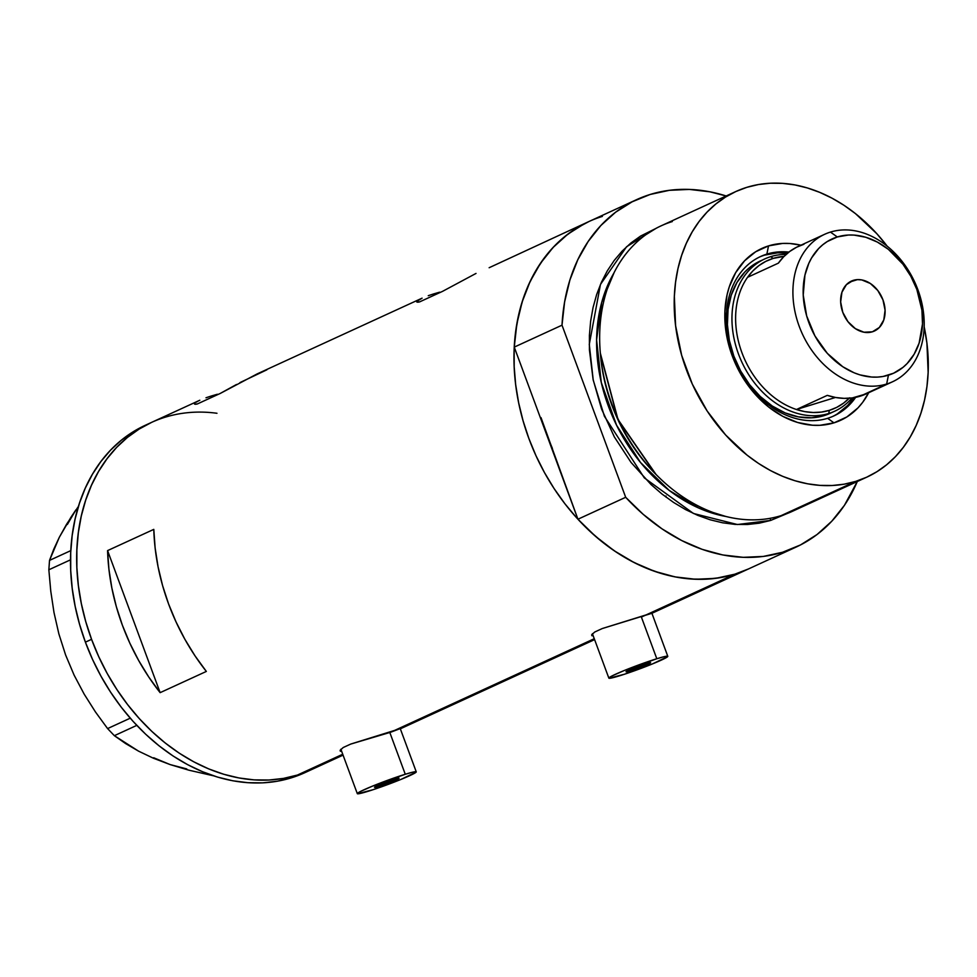 <?xml version="1.0" encoding="UTF-8"?>
<svg xmlns="http://www.w3.org/2000/svg" width="977" height="977" viewBox="0 0 977 977"><rect width="100%" height="100%" fill="white"/><g stroke="black" fill="none" stroke-linecap="round" stroke-linejoin="round"><path stroke-width="1.47" d="M630.617 670.772A13.092 0.843 -20.3 0 1 626.049 671.773A13.092 0.843 -20.3 0 1 632.888 668.427A13.092 0.843 -20.3 0 1 646.029 663.688L650.56 662.809L644.222 665.85L626.11 671.822L646.029 663.688A13.092 0.843 -20.3 0 1 650.597 662.687A13.092 0.843 -20.3 0 1 643.758 666.033A13.092 0.843 -20.3 0 1 630.617 670.772L630.177 669.55L630.617 670.772M379.076 786.29A13.092 0.843 -20.3 0 1 374.509 787.291A13.092 0.843 -20.3 0 1 381.348 783.945A13.092 0.843 -20.3 0 1 394.488 779.206L399.019 778.327L392.681 781.368L374.57 787.34L394.488 779.206A13.092 0.843 -20.3 0 1 399.056 778.205A13.092 0.843 -20.3 0 1 392.217 781.551A13.092 0.843 -20.3 0 1 379.076 786.29L378.636 785.081L379.076 786.29M389.811 732.494L405.272 774.26A31.423 2.027 -20.3 0 1 416.251 771.842A31.423 2.027 -20.3 0 1 399.825 779.878A31.423 2.027 -20.3 0 1 368.292 791.236A31.423 2.027 -20.3 0 1 357.313 793.654A31.423 2.027 -20.3 0 1 373.739 785.618A31.423 2.027 -20.3 0 1 405.272 774.26L389.811 732.494M641.352 616.976L656.813 658.742A31.423 2.027 -20.3 0 1 667.792 656.324A31.423 2.027 -20.3 0 1 651.366 664.36A31.423 2.027 -20.3 0 1 619.833 675.718A31.423 2.027 -20.3 0 1 608.854 678.136A31.423 2.027 -20.3 0 1 625.28 670.1A31.423 2.027 -20.3 0 1 656.813 658.742L641.352 616.976M340.35 751.252L340.118 750.324L341.803 751.74L340.118 750.324L343.22 747.515L350.743 744.071L390.629 732.249L401.278 728.207M591.891 635.734L591.659 634.806L593.344 636.222L591.659 634.806L594.761 631.997L602.284 628.541L652.954 612.774L651.915 613.287L667.792 656.324M439.65 292.172L433.568 293.943L439.65 292.172M217.382 394.244L211.288 396.015L217.382 394.244M148.419 423.896A191.15 145.695 65.3 0 0 145.317 425.264A191.15 145.695 65.3 0 0 85.402 642.158L91.569 639.324L98.726 656.654L107.152 673.397L116.788 689.396L127.523 704.502L139.259 718.559L151.875 731.443L165.26 743.021L179.267 753.182L193.788 761.828L208.675 768.887L223.77 774.272L238.938 777.948L254.032 779.878L268.907 780.025L283.428 778.413L297.435 775.042L310.808 769.949L323.411 763.184L310.808 769.949L297.435 775.042L283.428 778.413L268.907 780.025L254.032 779.878L238.938 777.948L223.77 774.272L208.675 768.887L193.788 761.828L179.267 753.182L165.26 743.021L151.875 731.443L139.259 718.559L127.523 704.502L116.788 689.396L107.152 673.397L98.726 656.654L91.569 639.324A191.15 145.695 -114.7 0 1 151.484 422.43A191.15 145.695 65.3 0 0 95.038 648.203A191.15 145.695 65.3 0 0 297.435 775.042L342.732 754.244L297.435 775.042A191.15 145.695 65.3 0 0 311.028 769.852A191.15 145.695 -114.7 0 1 91.569 639.324L85.744 621.58L81.335 603.591L78.368 585.528L76.865 567.576L76.865 549.892L78.343 532.648L81.286 516.027L85.683 500.175L91.484 485.239L98.616 471.378L107.043 458.714L116.654 447.381L127.376 437.476L139.1 429.098L151.704 422.333L139.1 429.098L127.376 437.476L116.654 447.381L107.043 458.714L98.616 471.378L91.484 485.239L85.683 500.175L81.286 516.027L78.343 532.648L76.865 549.892L76.865 567.576L78.368 585.528L81.335 603.591L85.744 621.58L91.569 639.324L85.402 642.158A191.15 145.695 65.3 0 0 304.873 772.673L343.061 755.136M594.272 638.714L390.629 732.249L594.272 638.714M489.147 267.722L588.789 221.596A191.15 145.695 65.3 0 0 514.256 347.116L546.094 433.165L552.371 448.358L546.094 433.165L541.002 417.606L577.932 519.227A191.15 145.695 65.3 0 0 748.333 569.017A191.15 145.695 -114.7 0 1 734.741 574.207L642.17 616.719L734.741 574.207A191.15 145.695 -114.7 0 1 532.343 447.368A191.15 145.695 -114.7 0 1 588.789 221.596A191.15 145.695 -114.7 0 1 602.382 216.405M591.659 634.806L594.761 631.997L602.284 628.541L651.915 613.287M340.118 750.324L343.22 747.515L350.743 744.071L401.413 728.292M205.988 397.773L211.288 396.015L205.988 397.773M198.221 401.01L195.888 402.353M416.764 302.003L419.56 301.917L442.483 291.39L476.019 273.426L442.483 291.39L419.56 301.917L417.655 302.223L416.935 301.319L422.076 298.168L257.195 373.886L220.204 393.462L197.281 403.99L195.376 404.295L194.655 403.403M428.256 295.689L433.568 293.943L428.256 295.689M422.076 298.168L416.935 301.319M107.58 550.601L153.792 529.375A191.15 145.695 65.3 0 0 206.342 671.431L160.13 692.656A191.15 145.695 -114.7 0 1 107.58 550.601L153.792 529.375L155.135 548.012L158.066 566.794L162.561 585.504L168.581 603.957L176.055 621.958L184.897 639.324L195.034 655.872L206.342 671.431L160.13 692.656L107.58 550.601L160.13 692.656L148.822 677.098L138.685 660.55L129.843 643.184L122.369 625.182L116.348 606.729L111.854 588.007L108.923 569.237L107.58 550.601M748.113 569.115L734.741 574.207L720.733 577.578L706.212 579.202L691.337 579.043L676.243 577.114L661.075 573.438L645.98 568.052L631.105 560.993L616.585 552.347L602.565 542.186L589.18 530.609L576.564 517.725L564.828 503.668L554.093 488.561L544.47 472.563L536.031 455.819L528.875 438.49L523.061 420.745L518.64 402.756L515.673 384.694L514.183 366.741L514.171 349.058L515.648 331.826L518.592 315.192L522.988 299.341L528.789 284.405L535.933 270.544L544.348 257.891L553.971 246.546L564.682 236.642L576.406 228.264L589.009 221.498M665.984 497.11L666.009 496.023M194.496 404.075L197.281 403.99L220.204 393.462L236.532 384.462M239.963 382.593L266.88 369.807M656.813 658.742L624.181 670.54L612.2 675.852L609.013 678.246L624.669 674.167L652.465 663.92L667.682 656.605L664.189 656.666L656.813 658.742M405.272 774.26L372.64 786.058L360.66 791.37L357.472 793.776L373.129 789.685L400.924 779.438L416.141 772.135L412.648 772.184L405.272 774.26M186.741 768.923L170.12 764.576L188.952 770.206L213.438 775.787L188.952 770.206L170.12 764.576L153.377 758.213L138.575 751.154L114.358 735.681L136.78 725.374L114.358 735.681L107.592 728.586L95.453 711.952L84.144 694.085L74.118 675.144L65.606 654.981L58.864 633.878L54.004 612.579L50.767 591.158L48.85 569.774L70.527 559.821L48.85 569.774L49.522 560.395L59.304 537.313L66.607 524.222L78.441 506.391M153.682 757.749L170.12 764.576L153.377 758.213L138.575 751.154L125.618 743.57L114.358 735.681L107.592 728.586L130.246 718.18L107.592 728.586L95.453 711.952L84.144 694.085L74.118 675.144L65.606 654.981L58.864 633.878L54.004 612.579L50.767 591.158L48.85 569.774L49.522 560.395L53.723 549.306L59.304 537.313L71.016 517.175L75.913 509.884L67.376 524.429M70.796 550.625L49.522 560.395L70.796 550.625M145.317 425.264L151.484 422.43A191.15 145.695 -114.7 0 1 216.967 413.271M145.549 425.166L132.933 431.932L121.221 440.309L110.499 450.214L100.875 461.547L92.461 474.211L85.317 488.073L79.528 503.008L75.131 518.86L72.176 535.481L70.698 552.726L70.71 570.409L72.213 588.362L75.18 606.424L79.589 624.413L85.402 642.158L92.559 659.487L100.997 676.231L110.633 692.229L121.356 707.336L133.092 721.392L145.707 734.264L159.092 745.842L173.112 756.015L187.633 764.661L202.508 771.708L217.602 777.106L232.782 780.782L247.877 782.699L262.752 782.858L277.26 781.246L291.268 777.875L304.885 772.673M764.722 255.107L777.814 252.811L787.56 253.165A87.722 66.863 65.3 0 0 764.722 255.107L766.872 254.105L768.52 245.899L755.673 251.761L744.584 260.81L735.657 272.681L729.257 286.908L727.083 294.749L724.897 311.504L725.642 329.127L729.294 346.957L735.705 364.299L744.645 380.493L755.758 394.916L768.618 407.006L782.724 416.312L797.55 422.467L812.51 425.227L819.874 425.313L833.979 422.846A94.525 72.054 -114.7 0 0 868.675 392.73L862.679 402.329L857.928 407.934L846.827 416.971L833.979 422.846L827.617 418.315A87.722 66.863 65.3 0 0 855.632 397.358A87.722 66.863 -114.7 0 1 833.857 415.921A87.722 66.863 -114.7 0 1 827.617 418.315A87.722 66.863 -114.7 0 1 734.741 360.098A87.722 66.863 -114.7 0 1 760.643 256.499A87.722 66.863 -114.7 0 1 766.872 254.105A87.722 66.863 65.3 0 0 733.141 356.031A87.722 66.863 65.3 0 0 827.617 418.315L833.979 422.846A94.525 72.054 -114.7 0 1 732.176 355.726A94.525 72.054 -114.7 0 1 768.52 245.899L766.872 254.105L764.722 255.107A87.722 66.863 65.3 0 0 759.569 257M829.962 413.393L824.099 415.628A83.79 63.871 -114.7 0 1 735.376 360.024A83.79 63.871 -114.7 0 1 760.118 261.054A83.79 63.871 -114.7 0 1 762.463 260.053M802.801 505.683A157.114 119.744 -114.7 0 1 781.099 515.648A157.114 119.744 65.3 0 0 792.274 511.374L866.819 477.142A157.114 119.744 -114.7 0 1 855.644 481.417L781.099 515.648L855.644 481.417A157.114 119.744 -114.7 0 1 689.298 377.159A157.114 119.744 -114.7 0 1 735.681 191.602A157.114 119.744 -114.7 0 1 746.855 187.328A157.114 119.744 -114.7 0 1 887.153 246.131L876.87 233.747L855.498 213.645L843.981 205.292L832.038 198.184L819.813 192.396L807.405 187.963L794.936 184.934L782.528 183.358L770.303 183.224L758.372 184.555L746.855 187.328L735.864 191.516L725.508 197.073L715.872 203.961L707.055 212.107L699.153 221.425L692.241 231.83L686.367 243.224L681.604 255.498L677.989 268.528L675.571 282.194L674.35 296.361L675.596 325.659L681.653 355.286L692.314 384.108L707.165 411.024L725.63 434.985L747.002 455.087L758.531 463.44L770.462 470.56L782.687 476.349L795.095 480.782L807.564 483.798L819.972 485.386L832.196 485.508L844.128 484.189L855.644 481.417L866.636 477.228L877.004 471.659L886.627 464.783L895.445 456.638L903.346 447.319L910.271 436.914L916.133 425.52L920.896 413.247L924.511 400.216L926.941 386.55L928.15 372.384L926.917 343.086L924.157 326.721A157.114 119.744 -114.7 0 1 866.819 477.142M655.225 473.674L617.83 419.475L600.44 354.358A151.875 115.762 -114.7 0 0 655.225 473.674M600.342 353.173L617.977 419.426L656.068 474.517M770.242 518.298A5.239 3.371 -107.2 0 0 770.706 520.423L737.403 524.527L693.462 513.487L644.295 477.863L604.409 416.287L593.222 380.114L589.278 344.368L600.464 284.429L626.575 246.741L656.019 228.386L640.57 236.08L630.934 242.968L622.129 251.113L614.215 260.432L607.303 270.837L601.429 282.231L596.666 294.504L593.051 307.535L590.633 321.201L589.412 335.367L589.424 349.9L593.1 379.503L601.502 408.875L614.313 436.878L631.057 462.439L651.073 484.58L662.064 494.093L673.593 502.447L685.524 509.567L697.749 515.355L710.157 519.788L722.626 522.805L735.034 524.393L747.258 524.515L759.19 523.196L770.706 520.423A5.239 3.371 72.8 0 1 770.242 518.298M614.02 272.827L601.734 302.333L596.593 339.837L601.282 382.483L616.56 425.215L640.497 462.475L669.233 490.442L698.702 508.04L725.923 516.491A151.875 115.762 65.3 0 1 614.203 420.269A151.875 115.762 65.3 0 1 614.02 272.827M584.368 223.757L567.845 234.162L553.116 247.437L540.452 263.35L530.071 281.62L522.158 301.917L516.857 323.875L514.256 347.116L562.007 325.182A191.15 145.695 -114.7 0 1 636.54 199.674A191.15 145.695 -114.7 0 1 650.132 194.472A191.15 145.695 -114.7 0 1 726.167 195.974L709.9 191.81L689.371 189.416L669.343 190.32L650.132 194.472L632.119 201.824L615.595 212.229L600.867 225.504L588.203 241.429L577.822 259.699L569.909 279.984L564.608 301.954L562.007 325.182L625.683 497.293L577.932 519.227L595.42 536.251L614.215 550.759L633.975 562.496L654.358 571.252L674.985 576.882L695.502 579.263L715.543 578.372L734.741 574.207L748.553 568.919M857.293 481.514A191.15 145.695 -114.7 0 1 796.084 547.083A191.15 145.695 -114.7 0 1 625.683 497.293L643.171 514.317L661.966 528.826L681.726 540.562L702.109 549.33L722.736 554.948L743.253 557.33L763.293 556.438L782.492 552.274L800.517 544.934L817.028 534.529L831.757 521.242L844.421 505.329L857.293 481.514M787.01 513.597L770.706 520.423L787.01 513.597M625.683 497.293L577.932 519.227L514.256 347.116L562.007 325.182L625.683 497.293M735.681 191.602L661.136 225.834A157.114 119.744 65.3 0 0 614.753 411.39A157.114 119.744 65.3 0 0 781.099 515.648A157.114 119.744 -114.7 0 1 656.605 475.054A157.114 119.744 -114.7 0 1 600.269 352.416A157.114 119.744 -114.7 0 1 672.31 221.559M768.52 245.899L782.626 243.432L789.99 243.505L800.92 245.203A94.525 72.054 -114.7 0 0 768.52 245.899M600.269 352.416L600.403 353.918A153.816 117.24 65.3 0 0 655.543 473.992L656.605 475.054M832.77 416.41A87.722 66.863 65.3 0 0 853.935 397.676L847.682 405.467L837.387 413.857M766.872 254.105A87.722 66.863 -114.7 0 1 788.915 252.078A87.722 66.863 65.3 0 0 766.872 254.105M849.233 398.237A81.176 61.869 -114.7 0 1 829.351 410.34L828.716 413.503A83.79 63.871 65.3 0 0 852.054 397.957A83.79 63.871 -114.7 0 1 834.676 411.219L830.059 413.344A83.79 63.871 -114.7 0 1 824.099 415.628L811.594 417.814L798.453 416.898L785.19 412.929L772.306 406.041L760.289 396.515L749.615 384.706L740.688 371.065L733.849 356.129L729.367 340.472L727.413 324.682L728.06 309.367L731.272 295.127L736.951 282.512L744.853 271.997L749.554 267.649L760.216 261.006M834.676 411.219A83.79 63.871 -114.7 0 1 828.716 413.503A83.79 63.871 -114.7 0 1 740.004 357.9A83.79 63.871 -114.7 0 1 764.747 258.929A83.79 63.871 -114.7 0 1 770.706 256.658A83.79 63.871 -114.7 0 1 786.119 254.399A83.79 63.871 65.3 0 0 770.706 256.658L773.149 258.404L765.76 261.384L758.958 265.585L752.852 270.922L747.564 277.309A81.176 61.869 65.3 0 0 741.934 352.709A81.176 61.869 65.3 0 0 796.463 409.51L804.914 411.647L813.304 412.514L821.498 412.074L829.351 410.34A81.176 61.869 -114.7 0 1 796.463 409.51L835.457 397.456L796.463 409.51L827.275 395.367A81.176 61.869 65.3 0 0 860.163 396.198L886.652 384.022A81.176 61.869 -114.7 0 1 800.713 330.165A81.176 61.869 -114.7 0 1 824.673 234.285A81.176 61.869 -114.7 0 1 830.45 232.086L837.301 236.959A73.837 56.287 -114.7 0 1 916.829 289.387A73.837 56.287 -114.7 0 1 888.435 375.18L886.652 384.022A81.176 61.869 65.3 0 0 917.879 289.717A81.176 61.869 65.3 0 0 830.45 232.086A81.176 61.869 -114.7 0 1 916.402 285.943A81.176 61.869 -114.7 0 1 892.428 381.824A81.176 61.869 -114.7 0 1 886.652 384.022L860.163 396.198A81.176 61.869 65.3 0 0 865.94 393.987L892.428 381.824M853.348 280.338L849.55 282.084L857.452 279.63L861.763 279.923L870.348 283.489L877.786 290.487L882.964 299.866L885.077 310.185L883.806 319.882L879.349 327.466L872.388 331.801A27.49 20.957 -114.7 0 1 843.273 313.568A27.49 20.957 -114.7 0 1 851.394 281.095A27.49 20.957 -114.7 0 1 853.348 280.338A27.49 20.957 -114.7 0 1 882.463 298.583A27.49 20.957 -114.7 0 1 874.342 331.056A27.49 20.957 -114.7 0 1 872.388 331.801L863.973 332.229L855.388 328.663L847.951 321.665L842.772 312.286L840.66 301.966L841.93 292.27L846.387 284.673L853.348 280.338M866.013 393.951L852.31 397.92L844.116 398.36L835.726 397.505L827.275 395.367L796.463 409.51A81.176 61.869 -114.7 0 1 741.934 352.709A81.176 61.869 -114.7 0 1 747.564 277.309A81.176 61.869 -114.7 0 1 773.149 258.404A81.176 61.869 -114.7 0 1 784.079 256.353L773.149 258.404L770.706 256.658A83.79 63.871 65.3 0 0 738.478 354.004A83.79 63.871 65.3 0 0 828.716 413.503L824.099 415.628L828.716 413.503L829.351 410.34L836.739 407.36L843.542 403.159L849.648 397.822M798.185 246.46A81.176 61.869 65.3 0 1 803.961 244.25L796.56 247.242L789.77 251.431L783.664 256.768L778.364 263.155L747.564 277.309L778.364 263.155A81.176 61.869 65.3 0 1 798.185 246.46L824.673 234.285M837.301 236.959L827.263 241.551L822.732 244.787L818.592 248.61L811.631 257.879L808.871 263.24L804.938 275.123L803.228 295.042L806.66 315.901L814.928 335.917L827.324 353.369L842.785 366.741L854.142 372.811L859.968 374.887L871.667 377.049L877.407 377.11L883.013 376.487L893.601 373.214L902.992 367.364L907.132 363.542L914.106 354.272L919.101 343.147L922.508 323.937L921.922 310.173L916.829 289.387L910.808 276.235L902.943 264.217L888.362 249.33L877.334 242.064L865.756 237.264L854.069 235.103L848.317 235.042L837.301 236.959L830.45 232.086A81.176 61.869 65.3 0 0 799.235 326.391A81.176 61.869 65.3 0 0 886.652 384.022L888.435 375.18A73.837 56.287 -114.7 0 1 808.907 322.752A73.837 56.287 -114.7 0 1 837.301 236.959M400.338 728.83L416.251 771.842M400.619 728.695L594.602 639.617M652.16 613.177L796.084 547.083M151.484 422.43L199.809 400.24M592.416 633.707L608.854 678.136M340.875 749.225L357.313 793.654M588.789 221.596L636.54 199.674"/></g></svg>
